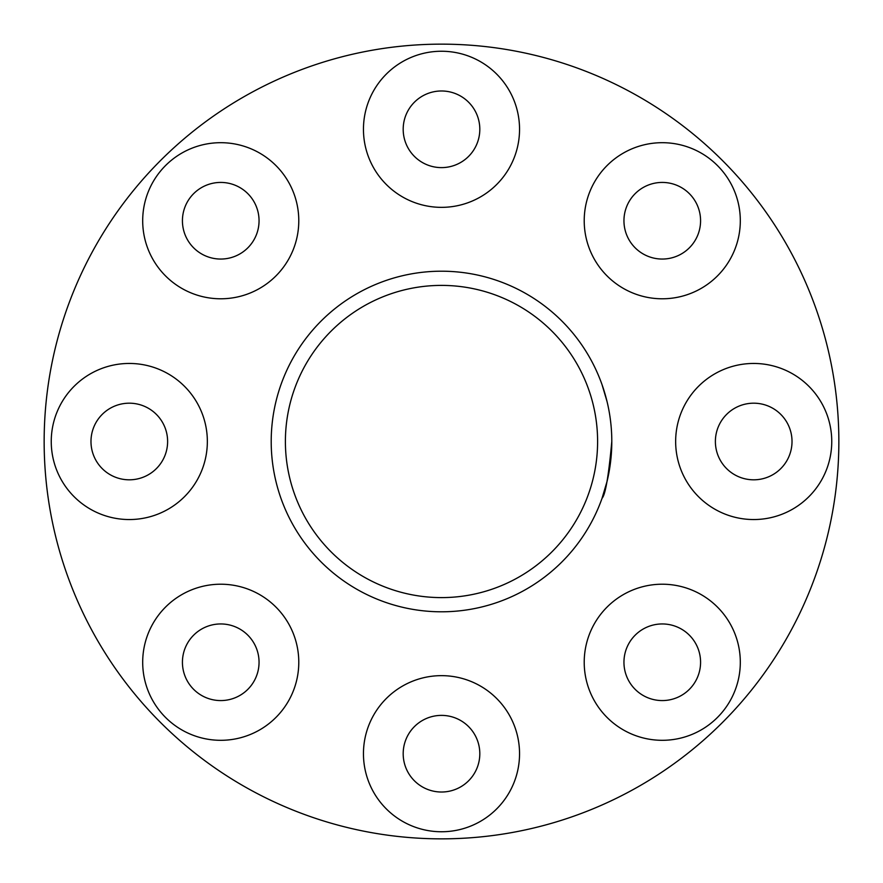 <?xml version="1.0" encoding="UTF-8"?>
<svg xmlns="http://www.w3.org/2000/svg" width="883" height="883" viewBox="0 0 883 883"><rect width="100%" height="100%" fill="white"/><g stroke="black" fill="none" stroke-linecap="round" stroke-linejoin="round"><path stroke-width="1.32" d="M597.603 441.5A156.103 156.103 0 0 0 441.5 285.397A156.103 156.103 0 0 0 285.397 441.5A156.103 156.103 0 0 0 441.5 597.603A156.103 156.103 0 0 0 597.603 441.5M611.798 441.5A170.298 170.298 0 0 1 441.5 611.798A170.298 170.298 0 0 1 271.202 441.5A170.298 170.298 0 0 1 441.5 271.202A170.298 170.298 0 0 1 611.798 441.5C608.63 476.003 605.385 494.921 602.051 498.266L606.996 481.621M363.454 753.707A78.046 78.046 0 0 0 441.5 831.753A78.046 78.046 0 0 0 519.546 753.707A78.046 78.046 0 0 0 441.5 675.65A78.046 78.046 0 0 0 363.454 753.707M403.189 753.707A38.311 38.311 0 0 0 441.5 792.018A38.311 38.311 0 0 0 479.811 753.707A38.311 38.311 0 0 0 441.5 715.385A38.311 38.311 0 0 0 403.189 753.707M142.693 662.261A78.046 78.046 0 0 0 220.739 740.307A78.046 78.046 0 0 0 298.785 662.261A78.046 78.046 0 0 0 220.739 584.215A78.046 78.046 0 0 0 142.693 662.261M182.428 662.261A38.311 38.311 0 0 0 220.739 700.572A38.311 38.311 0 0 0 259.05 662.261A38.311 38.311 0 0 0 220.739 623.95A38.311 38.311 0 0 0 182.428 662.261M584.215 662.261A78.046 78.046 0 0 0 662.261 740.307A78.046 78.046 0 0 0 740.307 662.261A78.046 78.046 0 0 0 662.261 584.215A78.046 78.046 0 0 0 584.215 662.261M623.95 662.261A38.311 38.311 0 0 0 662.261 700.572A38.311 38.311 0 0 0 700.572 662.261A38.311 38.311 0 0 0 662.261 623.95A38.311 38.311 0 0 0 623.95 662.261M675.65 441.5A78.046 78.046 0 0 0 753.707 519.546A78.046 78.046 0 0 0 831.753 441.5A78.046 78.046 0 0 0 753.707 363.454A78.046 78.046 0 0 0 675.65 441.5M715.385 441.5A38.311 38.311 0 0 0 753.707 479.811A38.311 38.311 0 0 0 792.018 441.5A38.311 38.311 0 0 0 753.707 403.189A38.311 38.311 0 0 0 715.385 441.5M584.215 220.739A78.046 78.046 0 0 0 662.261 298.785A78.046 78.046 0 0 0 740.307 220.739A78.046 78.046 0 0 0 662.261 142.693A78.046 78.046 0 0 0 584.215 220.739M623.95 220.739A38.311 38.311 0 0 0 662.261 259.05A38.311 38.311 0 0 0 700.572 220.739A38.311 38.311 0 0 0 662.261 182.428A38.311 38.311 0 0 0 623.95 220.739M363.454 129.293A78.046 78.046 0 0 0 441.5 207.35A78.046 78.046 0 0 0 519.546 129.293A78.046 78.046 0 0 0 441.5 51.247A78.046 78.046 0 0 0 363.454 129.293M403.189 129.293A38.311 38.311 0 0 0 441.5 167.615A38.311 38.311 0 0 0 479.811 129.293A38.311 38.311 0 0 0 441.5 90.982A38.311 38.311 0 0 0 403.189 129.293M142.693 220.739A78.046 78.046 0 0 0 220.739 298.785A78.046 78.046 0 0 0 298.785 220.739A78.046 78.046 0 0 0 220.739 142.693A78.046 78.046 0 0 0 142.693 220.739M182.428 220.739A38.311 38.311 0 0 0 220.739 259.05A38.311 38.311 0 0 0 259.05 220.739A38.311 38.311 0 0 0 220.739 182.428A38.311 38.311 0 0 0 182.428 220.739M51.247 441.5A78.046 78.046 0 0 0 129.293 519.546A78.046 78.046 0 0 0 207.35 441.5A78.046 78.046 0 0 0 129.293 363.454A78.046 78.046 0 0 0 51.247 441.5M90.982 441.5A38.311 38.311 0 0 0 129.293 479.811A38.311 38.311 0 0 0 167.615 441.5A38.311 38.311 0 0 0 129.293 403.189A38.311 38.311 0 0 0 90.982 441.5M838.85 441.5A397.35 397.35 0 0 0 441.5 44.15A397.35 397.35 0 0 0 44.15 441.5A397.35 397.35 0 0 0 441.5 838.85A397.35 397.35 0 0 0 838.85 441.5M602.051 384.734L606.996 401.379"/></g></svg>
